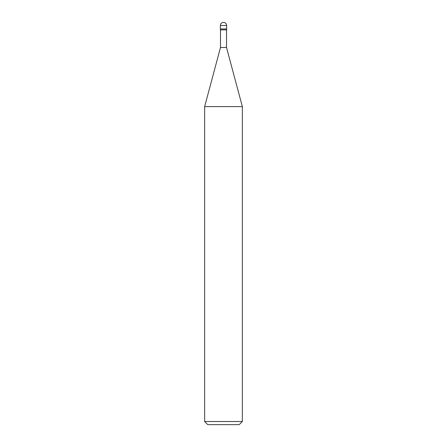 <?xml version="1.0" encoding="UTF-8"?>
<svg xmlns="http://www.w3.org/2000/svg" width="447" height="447" viewBox="0 0 447 447"><rect width="100%" height="100%" fill="white"/><g stroke="black" fill="none" stroke-linecap="round" stroke-linejoin="round"><path stroke-width="0.67" d="M220.36 28.949L226.64 28.949L226.64 25.49C226.445 23.596 225.394 22.551 223.5 22.35C221.606 22.551 220.555 23.596 220.36 25.49L220.36 28.949L220.36 25.49C220.555 23.596 221.606 22.551 223.5 22.35C225.394 22.551 226.445 23.596 226.64 25.49L220.36 25.49L226.64 25.49L226.64 28.949L220.36 28.949L220.36 29.893L220.36 28.949L226.64 28.949L220.36 28.949M207.788 424.65L239.212 424.65L242.358 421.51L242.358 106.609L226.517 47.494L226.517 29.893L226.517 47.494L220.483 47.494L204.642 106.609L204.642 421.51L207.788 424.65L204.642 421.51L204.642 106.609L220.483 47.494L220.483 29.893L220.483 47.494L226.517 47.494L242.358 106.609L204.642 106.609L242.358 106.609L242.358 421.51L204.642 421.51L242.358 421.51L239.212 424.65L207.788 424.65M226.64 29.893L226.64 28.949L226.64 29.893L220.36 29.893L226.64 29.893"/></g></svg>
